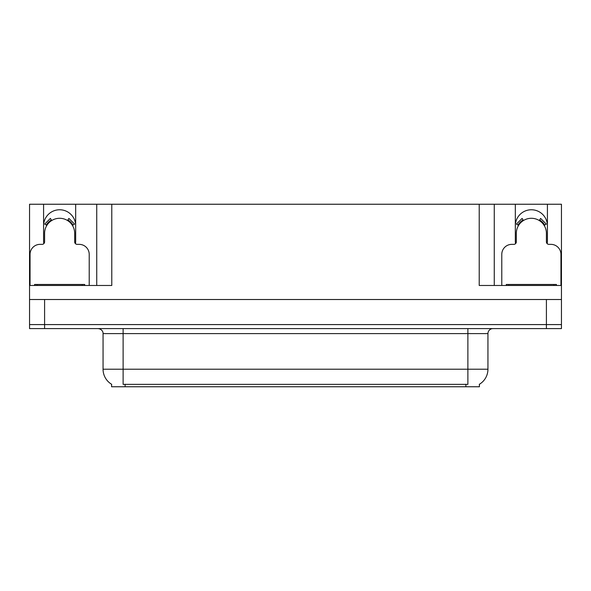 <?xml version="1.0" encoding="UTF-8"?>
<svg xmlns="http://www.w3.org/2000/svg" width="591" height="591" viewBox="0 0 591 591"><rect width="100%" height="100%" fill="white"/><g stroke="black" fill="none" stroke-linecap="round" stroke-linejoin="round"><path stroke-width="0.89" d="M547.163 243.647A16.046 16.046 0 0 0 547.414 240.847L547.414 204.242L561.45 204.242L561.45 299.511L29.55 299.511L29.55 324.585L44.591 324.585L29.55 324.585L29.55 328.596L44.591 328.596L44.591 324.585L546.409 324.585L44.591 324.585L44.591 299.511M75.434 243.647A16.046 16.046 0 0 0 75.678 240.847L75.678 204.242L96.739 204.242L96.739 285.475M479.419 384.261L479.419 386.758L111.581 386.758L111.581 384.261M43.586 225.806A16.046 16.046 0 0 1 59.632 209.761A16.046 16.046 0 0 1 75.678 225.806M44.591 328.596L561.45 328.596L561.45 324.585L546.409 324.585L561.45 324.585L561.45 299.511M96.739 204.242L479.22 204.242L479.22 285.475L561.45 285.475M43.837 243.647A16.046 16.046 0 0 1 43.586 240.847L43.586 204.242L29.55 204.242L29.55 285.475L111.78 285.475L111.78 204.242M29.55 285.475L29.55 299.511M479.22 204.242L494.261 204.242L494.261 285.475M494.261 204.242L515.322 204.242L515.322 240.847A16.046 16.046 0 0 0 515.566 243.647M547.414 204.242L515.322 204.242M43.586 204.242L75.678 204.242M547.414 225.806A16.046 16.046 0 0 0 531.368 209.761A16.046 16.046 0 0 0 515.322 225.806M111.729 384.349A17.553 17.553 0 0 1 103.056 369.205L123.113 369.205L123.113 384.349L467.887 384.349L467.887 369.205L487.944 369.205L487.944 333.605A5.016 5.016 0 0 1 492.96 328.596M103.056 369.205L103.056 333.605C103.314 332.792 102.457 329.054 98.04 328.596M479.271 384.349A17.553 17.553 0 0 0 487.944 369.205M89.219 285.475L89.219 254.381A10.025 10.025 0 0 0 79.187 244.356L77.185 244.356A2.504 2.504 0 0 1 74.68 241.852L74.68 233.327A15.041 15.041 0 0 0 59.632 218.286A15.041 15.041 0 0 0 44.591 233.327L44.591 241.852A2.504 2.504 0 0 1 42.087 244.356L40.077 244.356A10.025 10.025 0 0 0 30.052 254.381L30.052 285.475M67.559 220.539L68.881 218.404L74.555 224.078L72.42 225.4M46.852 225.4L44.717 224.078L50.39 218.404L51.712 220.539M560.948 285.475L560.948 254.381A10.025 10.025 0 0 0 550.923 244.356L548.913 244.356A2.504 2.504 0 0 1 546.409 241.852L546.409 233.327A15.041 15.041 0 0 0 531.368 218.286A15.041 15.041 0 0 0 516.32 233.327L516.32 241.852A2.504 2.504 0 0 1 513.815 244.356L511.813 244.356A10.025 10.025 0 0 0 501.781 254.381L501.781 285.475M539.288 220.539L540.61 218.404L546.283 224.078L544.148 225.4M518.58 225.4L516.445 224.078L522.119 218.404L523.441 220.539M34.566 285.475L34.566 284.47L84.705 284.47L84.705 285.475M556.434 284.47L556.434 285.475L556.434 284.47L506.295 284.47L506.295 285.475M546.409 299.511L546.409 328.596M465.878 386.758L465.878 384.261M125.122 386.758L125.122 384.261M467.887 328.596L467.887 333.605L103.056 333.605M487.944 333.605L467.887 333.605L467.887 369.205L123.113 369.205L123.113 328.596M72.996 225.045A15.713 15.713 0 0 0 67.913 219.963M51.358 219.963A15.713 15.713 0 0 0 46.275 225.045M72.56 225.311A15.211 15.211 0 0 0 67.647 220.399M51.624 220.399A15.211 15.211 0 0 0 46.704 225.311M544.725 225.045A15.713 15.713 0 0 0 539.642 219.963M523.087 219.963A15.713 15.713 0 0 0 518.004 225.045M544.296 225.311A15.211 15.211 0 0 0 539.376 220.399M523.353 220.399A15.211 15.211 0 0 0 518.44 225.311M82.201 284.47L82.201 285.475M37.07 284.47L37.07 285.475M553.93 284.47L553.93 285.475M508.799 284.47L508.799 285.475"/></g></svg>
